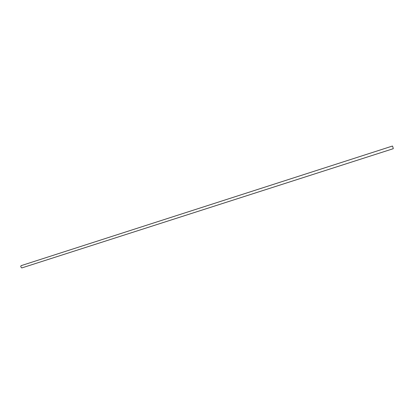 <?xml version="1.0" encoding="UTF-8"?>
<svg xmlns="http://www.w3.org/2000/svg" width="414" height="414" viewBox="0 0 414 414"><rect width="100%" height="100%" fill="white"/><g stroke="black" fill="none" stroke-linecap="round" stroke-linejoin="round"><path stroke-width="0.62" d="M21.036 265.684L20.736 266.745L21.761 267.941L393.279 148.688L392.891 147.027L392.431 146.044L21.036 265.684"/></g></svg>
